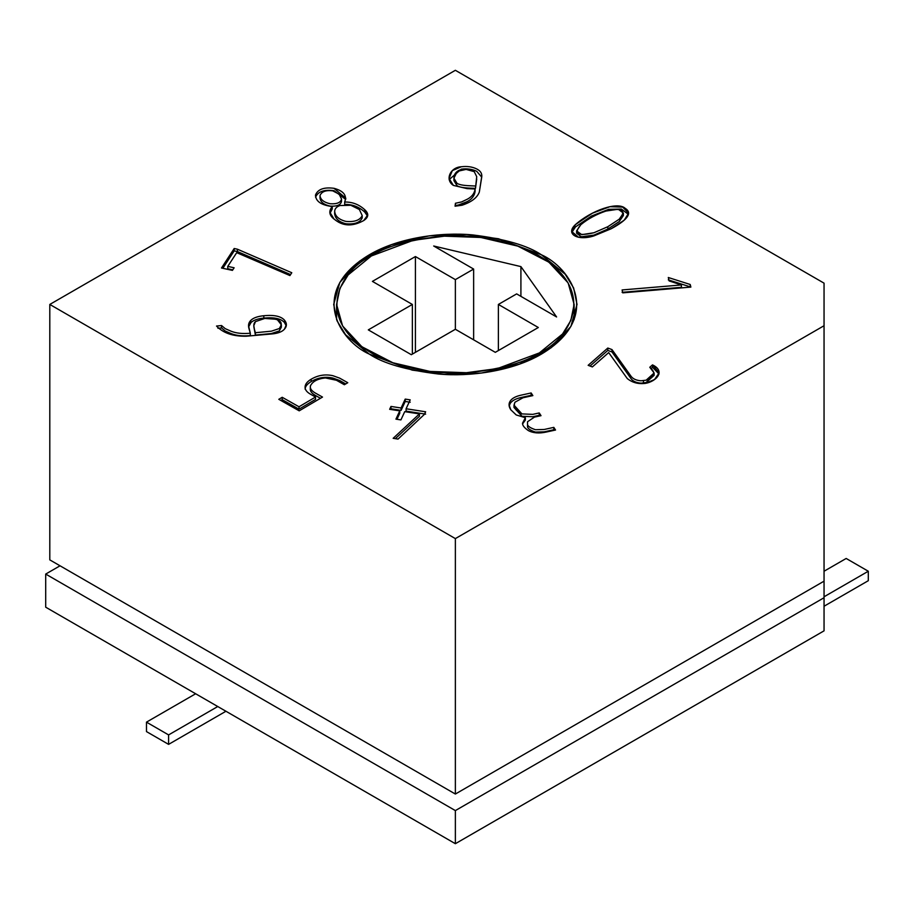 <?xml version="1.0" encoding="UTF-8"?>
<svg xmlns="http://www.w3.org/2000/svg" width="914" height="914" viewBox="0 0 914 914"><rect width="100%" height="100%" fill="white"/><g stroke="black" fill="none" stroke-linecap="round" stroke-linejoin="round"><path stroke-width="1.37" d="M824.051 630.843L455.366 843.702L45.7 607.193L455.366 843.702L824.051 630.843L824.051 581.167L455.366 794.038L49.802 559.882L455.366 794.038L824.051 581.167L824.051 283.157L455.366 70.298L49.802 304.442L455.366 538.597L824.051 325.727L455.366 538.597L455.366 794.038L455.366 538.597L49.802 304.442L49.802 559.882L49.802 304.442L455.366 70.298L824.051 283.157L824.051 597.733L455.366 810.592L824.051 597.733L824.051 630.843M668.294 277.502L690.207 284.483L690.87 287.099L622.765 292.846L622.091 289.955L681.41 284.951L669.162 280.929L668.294 277.502L669.162 280.929L681.41 284.951L622.091 289.955L622.765 292.846L690.87 287.099L690.207 284.483L690.287 287.145L690.207 284.483L668.294 277.502M652.505 364.892C665.929 371.198 656.275 381.446 645.535 383.354C638.452 384.28 632.362 382.68 627.278 378.556L608.69 352.598L592.363 366.925L588.148 365.326L607.821 348.04L611.98 349.582L631.083 376.328C633.014 378.944 636.315 380.43 641.011 380.795L646.164 380.178C654.915 376.956 656.126 372.661 649.785 367.268L652.505 364.892L649.785 367.268L654.127 372.969L646.164 380.178L641.011 380.795C636.315 380.43 633.014 378.944 631.083 376.328L611.98 349.582L607.821 348.04L588.148 365.326L592.363 366.925L608.69 352.598L627.278 378.556C632.362 382.68 638.452 384.28 645.535 383.354L654.527 379.538L659.154 372.855L652.505 364.892L652.505 367.257L652.505 364.892M514.011 405.142L514.011 407.507L521.951 416.27L532.725 416.738L539.237 415.31L539.237 412.945L532.725 414.373L521.951 413.905L514.011 405.142L514.936 402.24L523.025 397.75L532.862 395.602L531.137 392.963L531.137 395.328L521.037 397.533C515.656 398.71 512.046 400.663 510.229 403.405L509.167 405.987L510.229 403.405C512.046 400.663 515.656 398.71 521.037 397.533L531.137 395.328L531.137 392.963L521.037 395.168C515.656 396.345 512.046 398.298 510.229 401.04L509.052 404.788L510.755 409.723L516.227 414.956L525.367 417.709L525.367 420.074L522.671 423.788L525.367 420.074L525.367 417.709L522.545 423.125C522.34 425.33 524.305 427.832 528.429 430.631C533.205 433.133 539.134 433.602 546.195 432.059L555.541 430.026L553.815 427.375L555.541 430.026L546.195 432.059C539.134 433.602 533.205 433.133 528.429 430.631C524.305 427.832 522.34 425.33 522.545 423.125L525.367 417.709L516.227 414.956L510.755 409.723C508.675 406.536 508.504 403.645 510.229 401.04C512.046 398.298 515.656 396.345 521.037 395.168L531.137 392.963L532.862 395.602L523.025 397.75L514.936 402.24C513.028 407.096 515.37 410.98 521.951 413.905L532.725 414.373L539.237 412.945L541.019 415.676L534.462 417.104L527.549 421.731L527.515 423.936C527.298 425.947 529.949 427.866 535.455 429.717L544.264 429.466L553.815 427.375L544.264 429.466L535.455 429.717C529.949 427.866 527.298 425.947 527.515 423.936L527.515 426.301C527.298 428.312 529.949 430.231 535.455 432.082L544.264 431.831L553.815 429.74L553.815 427.375L554.181 430.311L553.815 429.74L544.264 431.831L535.455 432.082C529.949 430.231 527.298 428.312 527.515 426.301L527.549 424.096M395.933 419.138L399.772 410.866L389.65 409.312L390.986 406.433L401.097 407.998L405.222 399.098L410.203 399.864L406.079 408.764L425.638 411.78L424.473 414.305L398.024 439.097L393.157 438.309L419.435 413.905L404.742 411.643L400.915 419.903L395.933 419.138L400.915 419.903L404.742 411.643L419.435 413.905L393.157 438.309L398.024 439.097L424.473 414.305L425.638 411.78L406.079 408.764L410.203 399.864L405.222 399.098L401.097 407.998L390.986 406.433L389.65 409.312L399.772 410.866L399.772 413.231L399.772 410.866L395.933 419.138M305.082 386.725C304.853 389.547 306.681 392.06 310.566 394.242L315.513 397.03L315.513 399.395L299.015 409.141L282.209 399.658L299.015 409.141L299.015 406.776L299.015 409.141L315.513 399.395L315.513 397.03L299.015 406.776L282.209 397.293L282.209 399.658L280.838 400.469L282.209 399.658L282.209 397.293L299.015 406.776L315.513 397.03L310.566 394.242C306.681 392.06 304.853 389.547 305.082 386.725C305.299 384.006 307.333 381.504 311.171 379.219C318.015 375.186 325.27 374.009 332.936 375.711L339.677 378.145L347.777 382.715L344.361 384.737L336.409 380.247L325.315 377.939C317.512 378.807 312.542 381.469 310.406 385.914C309.812 388.416 311.468 390.804 315.387 393.066L322.505 397.076L299.209 410.832L278.793 399.315L282.209 397.293L278.793 399.315L299.209 410.832L322.505 397.076L315.387 393.066C311.468 390.804 309.812 388.416 310.406 385.914C312.542 381.469 317.512 378.807 325.315 377.939L336.409 380.247L344.361 384.737L347.777 382.715L339.677 378.145L332.936 375.711C325.27 374.009 318.015 375.186 311.171 379.219C307.333 381.504 305.299 384.006 305.082 386.725L305.059 387.216M216.527 326.035L221.565 325.544L225.21 328.652L231.265 331.291C236.463 333.302 242.816 333.941 250.31 333.21L248.985 328.64C247.945 325.201 248.642 322.356 251.076 320.106C253.635 317.764 257.885 316.301 263.815 315.73C273.926 314.736 280.769 316.175 284.357 320.014C287.03 323.19 287.065 326.241 284.437 329.189C282.14 331.771 278.039 333.347 272.132 333.93L246.277 336.215C233.07 336.466 223.153 333.073 216.527 326.035C223.153 333.073 233.07 336.466 246.277 336.215L272.132 333.93C278.039 333.347 282.14 331.771 284.437 329.189L286.379 324.687L284.357 320.014C280.769 316.175 273.926 314.736 263.815 315.73C257.885 316.301 253.635 317.764 251.076 320.106L248.528 325.692L250.31 333.21C242.816 333.941 236.463 333.302 231.265 331.291L225.21 328.652L221.565 325.544L221.565 327.909L225.21 331.017L231.265 333.656C236.463 335.667 242.816 336.306 250.31 335.575L250.31 333.21L250.31 335.575C242.816 336.306 236.463 335.667 231.265 333.656L225.21 331.017L221.565 327.909L221.565 325.544L216.527 326.035M369.336 354.118C340.716 341.585 306.83 292.217 369.336 254.778C398.196 237.72 440.891 231.87 472.572 234.909C504.642 238.862 527.584 245.478 541.385 254.778C570.016 267.311 603.891 316.678 541.385 354.118C512.526 371.175 469.83 377.025 438.16 373.986C406.079 370.033 383.137 363.406 369.336 354.118L412.237 370.124L444.09 374.386L481.381 373.061L519.392 364.172L551.153 347.743L570.884 326.481L577.02 304.442L573.638 287.979L565.149 274.177L541.385 254.778L498.484 238.76L466.631 234.51L429.34 235.823L391.329 244.712L359.568 261.141L339.837 282.403L333.701 304.442L337.083 320.905L345.572 334.718L369.336 354.118M481.747 176.996C482.204 173.557 480.536 170.872 476.731 168.953C472.321 166.782 467.18 166.051 461.296 166.759L452.327 170.61L449.06 178.47L453.39 185.405L467.088 188.627L475.097 188.981L475.097 191.346C474.503 195.699 471.921 199.103 467.351 201.56L455.378 206.198L455.458 203.251L455.458 205.616L461.547 204.313L467.351 201.56C471.921 199.103 474.503 195.699 475.097 191.346L475.097 188.981C474.503 193.334 471.921 196.738 467.351 199.195L461.547 201.948L455.458 203.251L455.069 206.187L455.458 203.251L461.547 201.948L467.351 199.195C471.921 196.738 474.503 193.334 475.097 188.981L467.088 188.627L453.39 185.405C444.638 179.795 450.248 167.262 461.296 166.759C467.18 166.051 472.321 166.782 476.731 168.953C480.536 170.872 482.204 173.557 481.747 176.996L479.336 191.997C477.279 197.675 471.498 202.085 462.016 205.239L455.069 206.187L462.016 205.239C471.498 202.085 477.279 197.675 479.336 191.997L481.815 175.911M315.57 194.831C315.467 201.194 321.031 205.102 332.273 206.564L329.84 212.197L334.01 219.04L335.746 220.331C343.778 226.329 353.09 226.409 363.692 220.571L367.736 214.984L364.72 209.694L364.72 212.059C358.962 206.793 352.267 204.233 344.669 204.393L344.669 202.028L344.669 204.393C352.267 204.233 358.962 206.793 364.72 212.059L364.72 209.694C369.073 213.636 368.719 217.269 363.692 220.571C353.09 226.409 343.778 226.329 335.746 220.331L334.01 219.04C329.097 215.156 328.514 210.997 332.273 206.564C321.031 205.102 315.467 201.194 315.57 194.831C317.992 189.175 324.139 187.004 334.01 188.307C343.63 190.923 347.171 195.493 344.669 202.028C352.267 201.868 358.962 204.428 364.72 209.694C358.962 204.428 352.267 201.868 344.669 202.028L345.812 198.212L334.01 188.307C324.139 187.004 317.992 189.175 315.57 194.831L315.479 195.836M234.133 267.779L232.43 270.384L221.485 268.008L234.201 248.505L237.434 249.214L291.783 272.738L289.932 275.571L236.715 252.664L227.769 266.385L234.133 267.779L227.769 266.385L236.715 252.664L289.932 275.571L291.783 272.738L237.434 249.214L234.201 248.505L221.485 268.008L232.43 270.384L234.133 267.779M611.158 228.774L593.792 235.938C577.637 241.125 564.989 234.064 575.489 224.558C591.461 210.414 617.613 201.263 625.176 208.323C632.591 212.893 627.918 219.714 611.158 228.774L624.228 220.16L628.592 213.156L622.685 207.112L609.924 206.69L592.409 213.202L575.489 224.558L571.616 231.402L578.493 237.24L593.792 235.938L611.158 228.774M60.038 565.8L45.7 574.072L455.366 810.592L455.366 843.702L455.366 810.592L45.7 574.072L45.7 607.193L45.7 574.072L60.038 565.8M475.486 186.01L469.602 185.748C463.204 185.485 458.999 184.662 456.977 183.291L453.915 178.207L457.286 171.364L466.117 169.41L474.24 171.649L476.72 176.676L475.486 188.375L476.72 176.676L474.24 171.649L466.117 169.41C456.6 167.89 449.848 176.996 456.977 183.291C458.999 184.662 463.204 185.485 469.602 185.748L475.486 186.01M476.72 179.041L475.486 188.375L469.602 188.113C463.204 187.85 458.999 187.027 456.977 185.656L454.029 179.338L453.915 180.572L456.977 185.656C458.999 187.027 463.204 187.85 469.602 188.113L475.486 188.375L476.72 176.676M449.14 179.624L461.296 169.124C467.18 168.416 472.321 169.147 476.731 171.318L481.724 177.133L476.731 171.318C472.321 169.147 467.18 168.416 461.296 169.124L449.14 179.624M332.273 206.564L332.273 208.929L332.273 206.564M315.57 197.196C317.992 191.54 324.139 189.369 334.01 190.672L345.698 199.412L334.01 190.672C324.139 189.369 317.992 191.54 315.57 197.196M362.207 217.92C360.025 222.593 354.575 224.547 345.846 223.759C338.706 221.885 334.981 218.446 334.673 213.465C334.981 218.446 338.706 221.885 345.846 223.759C354.575 224.547 360.025 222.593 362.207 217.92L362.207 215.555C360.025 220.228 354.575 222.182 345.846 221.394C338.706 219.52 334.981 216.081 334.673 211.1C334.912 208.575 336.683 206.724 339.951 205.536L350.805 205.273L359.362 209.512L362.207 215.555L359.362 209.512L350.805 205.273L339.951 205.536C336.683 206.724 334.912 208.575 334.673 211.1C334.981 216.081 338.706 219.52 345.846 221.394C354.575 222.182 360.025 220.228 362.207 215.555M334.638 214.082L334.673 211.1M320.014 197.87C320.38 201.96 323.773 204.713 330.205 206.118C323.773 204.713 320.38 201.96 320.014 197.87L320.014 195.505C321.694 191.563 325.921 189.998 332.685 190.832L339.128 194.179L341.528 199.001C340.762 202.588 336.992 204.176 330.205 203.753C323.773 202.348 320.38 199.595 320.014 195.505C320.38 199.595 323.773 202.348 330.205 203.753C336.992 204.176 340.762 202.588 341.528 199.001L339.128 194.179L332.685 190.832C325.921 189.998 321.694 191.563 320.014 195.505M341.528 201.366C340.762 204.953 336.992 206.541 330.205 206.118C336.992 206.541 340.762 204.953 341.528 201.366L341.528 199.001M364.72 212.059L367.577 216.161L364.72 212.059M329.954 213.373L332.273 208.929L329.954 213.373M222.833 268.305L234.201 250.87L234.201 248.505L234.201 250.87L237.434 251.578L237.434 249.214L237.434 251.578L290.583 274.577L237.434 251.578L234.201 250.87L222.833 268.305M227.769 268.75L227.769 266.385L227.769 268.75L232.784 269.847L227.769 268.75M253.795 325.647L255.394 335.084L253.795 325.647L255.497 321.602L264.774 318.46L277.045 319.317L281.352 324.824L279.341 328.537L271.435 331.165L255.394 332.719L255.394 335.084L271.435 333.53L279.341 330.902L281.352 327.189L281.352 324.824M248.608 326.915L251.076 322.471C253.635 320.129 257.885 318.666 263.815 318.095L263.815 315.73L263.815 318.095C273.926 317.101 280.769 318.54 284.357 322.379L286.265 325.852L284.357 322.379C280.769 318.54 273.926 317.101 263.815 318.095C257.885 318.666 253.635 320.129 251.076 322.471M217.932 328.263L221.565 327.909L217.932 328.263M281.192 325.967L279.341 330.902L271.435 333.53L255.394 335.084L253.875 326.892M264.774 318.46L255.497 321.602C253.692 323.042 253.327 325.601 254.389 329.269L255.394 332.719L271.435 331.165L279.341 328.537C284.231 321.591 279.376 318.232 264.774 318.46M305.082 389.09C305.299 386.371 307.333 383.869 311.171 381.584L311.171 379.219L311.171 381.584C318.015 377.551 325.27 376.374 332.936 378.076L339.677 380.51L345.732 383.926L339.677 380.51L332.936 378.076C325.27 376.374 318.015 377.551 311.171 381.584C307.333 383.869 305.299 386.371 305.082 389.09M310.28 389.261L310.406 385.914M310.406 388.279C309.812 390.781 311.468 393.169 315.387 395.431L320.448 398.287L315.387 395.431C311.468 393.169 309.812 390.781 310.406 388.279M390.678 409.461L390.986 406.433L390.986 408.798L401.097 410.363L401.097 407.998L401.097 410.363L405.222 401.463L405.222 399.098L405.222 401.463L410.203 402.229L405.222 401.463L401.097 410.363L390.986 408.798L390.678 409.461M406.079 411.129L406.079 408.764L406.079 411.129L425.638 414.145L406.079 411.129M395.328 438.663L419.435 416.27L419.435 413.905L419.435 416.27L395.328 438.663M396.962 419.298L399.772 413.231L396.962 419.298M531.137 395.328L531.502 395.899L531.137 395.328M527.515 423.936L527.549 421.731L534.462 417.104L541.019 415.676L539.237 412.945L539.66 415.973L539.237 415.31L532.725 416.738L521.951 416.27L514.159 406.342M653.921 374.146L646.164 382.543L641.011 383.16C636.315 382.795 633.014 381.309 631.083 378.693L611.98 351.947L607.821 350.405L590.033 366.046L607.821 350.405L607.821 348.04L607.821 350.405L611.98 351.947L611.98 349.582L611.98 351.947L631.083 378.693C633.014 381.309 636.315 382.795 641.011 383.16L643.445 383.206L643.445 380.841L643.445 383.206L646.164 382.543L654.127 375.334L654.127 372.969M651.248 368.353L652.505 367.257L659.017 374.032L652.505 367.257L651.248 368.353M622.091 292.32L681.41 287.316L681.41 284.951L681.41 287.316L622.091 292.32M668.294 279.867L690.207 286.847L668.294 279.867M576.608 230.865L576.608 233.241L581.692 237.012L593.906 235.127L607.821 229.071L619.224 221.565L623.394 215.498L623.394 213.133L619.224 219.2L607.821 226.706L593.906 232.762L581.692 234.647L576.608 230.865L580.858 224.684C587.919 218.857 596.305 214.31 605.993 211.043L618.252 209.226L623.394 213.133M623.154 214.379L619.224 221.565L607.821 229.071L607.821 226.706L607.821 229.071L593.906 235.127L580.79 236.863L576.848 231.985M571.776 232.544L575.489 226.923L591.609 215.978L608.69 209.317L621.406 209.055L628.432 214.379L621.406 209.055L608.69 209.317L591.609 215.978L575.489 226.923L571.776 232.544M607.821 226.706L619.224 219.2C626.776 210.14 622.365 207.421 605.993 211.043C596.305 214.31 587.919 218.857 580.858 224.684C573.181 233.824 577.522 236.52 593.906 232.762L607.821 226.706M846.181 558.465L868.3 571.239L868.3 580.698L868.3 571.239L824.051 596.785L868.3 571.239L846.181 558.465L824.051 571.239L846.181 558.465M824.051 606.245L868.3 580.698L824.051 606.245M168.599 734.913L146.48 722.14L146.48 731.6L168.599 744.373L168.599 734.913L168.599 744.373L146.48 731.6L146.48 722.14L195.642 693.76L146.48 722.14L168.599 734.913L217.761 706.522L168.599 734.913M225.952 711.252L168.599 744.373L225.952 711.252M539.34 352.93C567.286 340.694 600.361 292.503 539.34 255.954C511.166 239.308 469.488 233.596 438.56 236.566C407.256 240.416 384.863 246.883 371.381 255.954C343.436 268.19 310.372 316.381 371.381 352.93C399.555 369.587 441.233 375.3 472.161 372.329C503.465 368.468 525.87 362.001 539.34 352.93L497.456 368.559L466.369 372.718L429.957 371.427L392.86 362.755L361.841 346.714L342.59 325.955L336.592 304.442L339.905 288.378L348.188 274.897L371.381 255.954L413.265 240.325L444.353 236.166L480.764 237.457L517.861 246.14L548.88 262.181L568.131 282.929L574.129 304.442L570.816 320.517L562.533 333.998L539.34 352.93L539.34 355.272L539.34 352.93M556.592 316.952L516.65 293.897L498.381 304.442L538.323 327.509L495.308 352.336L455.366 329.28L411.323 354.701L368.308 329.874L412.351 304.442L372.409 281.386L415.424 256.548L455.366 279.615L473.635 269.059L433.693 246.003L520.911 266.602L556.592 316.952L520.911 266.602L520.911 296.353L520.911 266.602L433.693 246.003L473.635 269.059L455.366 279.615L455.366 329.28L495.308 352.336L538.323 327.509L498.381 304.442L516.65 293.897L556.592 316.952M498.381 350.565L498.381 304.442L498.381 350.565M372.409 281.386L412.351 304.442L412.351 354.118L412.351 304.442L368.308 329.874L411.323 354.701L455.366 329.28L455.366 279.615L415.424 256.548L415.424 352.336L415.424 256.548L372.409 281.386M473.635 339.825L473.635 269.059L473.635 339.825M453.915 178.207L453.915 180.572M336.592 304.442L336.592 319.683M574.129 304.442L574.129 319.683"/></g></svg>
